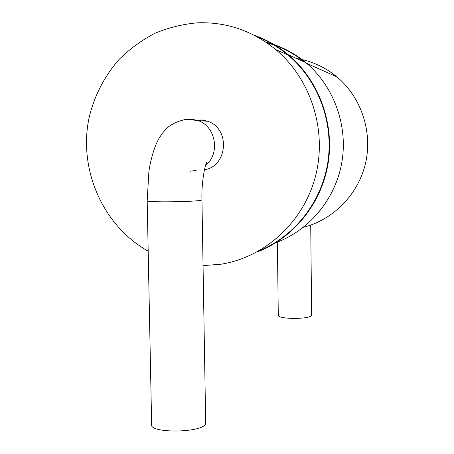 <?xml version="1.0" encoding="UTF-8"?>
<svg xmlns="http://www.w3.org/2000/svg" width="454" height="454" viewBox="0 0 454 454"><rect width="100%" height="100%" fill="white"/><g stroke="black" fill="none" stroke-linecap="round" stroke-linejoin="round"><path stroke-width="0.68" d="M147.181 200.901L151.63 423.923C147.323 433.876 205.072 433.071 205.685 423.168L205.668 422.112M196.281 120.083L202.058 119.964L207.711 121.28C230.473 128.38 227.812 166.329 204.442 169.768M148.186 251.164C103.041 225.944 78.304 169.944 88.967 118.261C94.052 96.367 104.369 76.153 119.135 59.412C129.719 48.947 141.58 40.275 154.729 33.386C168.423 27.66 182.69 24.136 197.535 22.808C226.444 21.826 252.52 30.753 275.754 49.582C311.285 79.246 327.47 131.07 315.365 176.754C303.261 222.471 264.693 257.299 221.081 264.211L203.052 265.618M257.123 36.819C268.314 41.155 278.603 47.227 287.984 55.042C318.101 80.245 333.843 122.296 327.879 162.033C321.824 201.775 294.782 236.142 259.586 250.546M254.234 35.281C266.691 39.685 278.086 46.2 288.421 54.82C319.026 80.517 334.717 123.556 328.032 163.871C321.267 204.192 292.944 238.566 256.777 252.112M265.862 42.154L272.025 43.919M274.074 44.6C285.668 48.635 296.252 54.645 305.837 62.629C333.849 86.118 348.122 125.383 341.879 162.146C335.557 198.914 309.463 230.257 276.163 242.549M266.85 42.824L273.711 44.906M275.76 45.633C286.151 49.475 295.713 54.928 304.447 62.005M296.638 58.504C311.552 60.967 324.939 67.067 336.8 76.805C361.157 97.082 372.723 131.586 365.601 162.946C358.439 194.312 333.452 219.742 303.459 227.267M202.132 120.866L202.371 119.998M311.648 315.32L311.648 315.485C309.94 317.471 303.323 318.441 291.791 318.385C283.137 318.01 278.637 317.045 278.285 315.496L277.383 242.09M205.554 165.432C220.531 153.758 215.911 126.331 197.972 120.56L186.259 119.271C177.86 121.099 171.447 124.038 167.01 128.09C162.895 132.171 159.581 136.87 157.067 142.193C154.791 146.523 150.444 159.768 148.918 171.345L147.175 200.651C142.647 202.677 201.201 201.86 201.951 199.885L201.951 199.681M190.05 171.243L196.173 170.398M207.711 121.28L197.972 120.56L191.702 119.158L186.9 119.226M205.685 423.168L201.951 199.885C201.281 182.372 205.282 163.145 207.035 161.862L206.156 163.673M275.754 49.582L287.984 55.042M288.421 54.82L305.837 62.629M306.762 63.412L336.8 76.805M310.718 225.088L311.648 315.485"/></g></svg>
